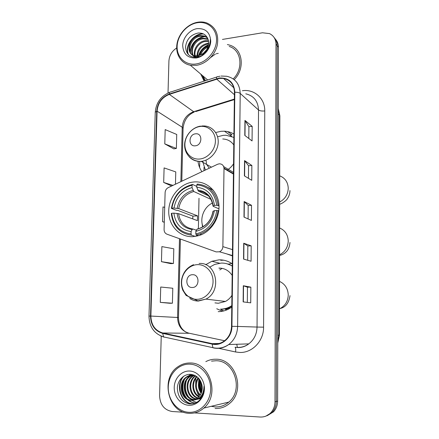 <?xml version="1.0" encoding="UTF-8"?>
<svg xmlns="http://www.w3.org/2000/svg" width="439" height="439" viewBox="0 0 439 439"><rect width="100%" height="100%" fill="white"/><g stroke="black" fill="none" stroke-linecap="round" stroke-linejoin="round"><path stroke-width="0.66" d="M219.226 163.818L217.563 164.274L168.247 187.618C166.326 188.649 165.283 190.301 165.113 192.573L164.082 229.531C164.126 231.83 165.091 233.383 166.979 234.196L216.153 251.904L219.5 251.794C221.585 250.784 222.71 249.061 222.869 246.63L224.011 168.538C223.758 165.432 222.161 163.862 219.226 163.818M232.313 263.877C228.264 261.073 223.83 259.729 219.001 259.844L211.85 261.271L205.661 264.722M231.825 263.537L228.285 264.13M220.126 268.092L219.73 268.399M220.899 309.424L223.703 310.944M194.065 181.949L191.942 182.218C179.019 184.391 168.494 197.94 168.719 211.861C168.785 225.794 179.738 237.34 192.897 236.67L199.586 235.386C211.675 231.348 220.394 217.146 218.852 203.855C217.431 190.537 206.226 180.884 194.065 181.949M233.932 134.071C231.035 132.331 227.868 131.376 224.439 131.195L220.987 131.299L215.681 132.534M197.994 161.212C198.466 165.119 199.778 168.609 201.918 171.682M226.288 309.709L225.333 309.363M231.808 265.611L232.291 265.579M218.199 311.646C222.074 311.63 225.767 310.647 229.284 308.699L231.776 307.097M226.7 253.885L232.412 255.932M199.333 379.142L199.114 380.701L199.333 379.142M199.054 384.838L200.118 390.2L199.054 384.838M202.127 394.617L202.505 395.226L202.127 394.617M200.7 381.332L202.028 390.617L200.7 381.332M202.961 392.795L203.372 393.58L202.961 392.795M267.263 415.656L273.552 411.809C276.202 408.863 277.563 405.285 277.635 401.07L278.425 47.209C278.392 43.999 277.377 41.31 275.374 39.137M194.466 412.907L260.168 417.023C264.333 417.209 267.9 415.76 270.868 412.687C273.552 409.708 274.929 406.086 275.001 401.828L275.999 44.163L277.218 45.694C277.19 42.468 276.164 39.762 274.15 37.584C276.164 39.762 277.19 42.468 277.218 45.694L276.323 401.449L277.218 45.694L278.425 47.209M265.891 416.117L272.218 412.248C274.885 409.285 276.252 405.685 276.323 401.449C276.252 405.685 274.885 409.285 272.218 412.248L265.891 416.117M204.025 167.325L203.959 170.716M202.889 226.469L202.884 226.804M200.722 74.059L204.135 81.133L200.722 74.059M202.269 75.382L204.629 80.968M215.878 359.228C212.333 359.146 208.986 359.947 205.836 361.632C208.986 359.947 212.333 359.146 215.878 359.228C235.463 358.586 245.884 390.222 229.789 403.26C245.884 390.222 235.463 358.586 215.878 359.228M196.282 376.256L196.041 377.249L196.282 376.256M195.832 378.303L195.618 386.391L195.832 378.303M196.2 389.58L198.916 396.417L196.2 389.58M200.398 398.727L200.623 399.029L200.398 398.727M219.264 78.416L223.462 78.427C230.409 79.98 234.075 84.595 234.448 92.272L231.54 326.325C231.293 332.532 228.862 337.432 224.23 341.015C220.51 343.633 216.504 344.511 212.213 343.655L162.748 332.987C155.115 330.638 151.159 324.997 150.879 316.058L157.085 111.16C157.87 102.973 161.953 97.381 169.328 94.385L219.264 78.416M219.27 78.016L169.278 94.012C161.717 97.085 157.535 102.814 156.734 111.204L150.506 316.058C150.791 325.217 154.846 331.001 162.671 333.41L212.136 344.094C221.788 346.514 232.094 337.371 231.946 326.331L234.838 92.217C233.965 82.356 228.774 77.626 219.27 78.016M203.186 394.063L202.763 393.295M201.869 391.352C200.502 387.917 199.997 384.355 200.349 380.668M243.14 301.884L250.724 302.844L250.856 287.155L243.305 285.74L243.14 301.884M247.327 302.416L247.464 287.194L243.305 285.74M247.464 287.205L250.856 287.155M243.568 259.081L251.07 261.249L251.196 245.845L243.727 243.239L243.568 259.081M247.706 260.278L247.837 245.961L243.727 243.239M247.837 245.977L251.196 245.845M244.797 135.415L252.063 140.941L252.184 126.355L244.946 120.434L244.797 135.415M248.803 138.466L248.913 126.684L244.946 120.434M248.913 126.717L252.184 126.355M244.397 175.869L251.739 180.319L251.86 165.47L244.545 160.608L244.397 175.869M248.447 178.322L248.562 165.728L244.545 160.608M248.556 165.755L251.86 165.47M243.985 217.085L251.404 220.411L251.531 205.293L244.139 201.539L243.985 217.085M248.079 218.918L248.2 205.479L244.139 201.539M248.2 205.501L251.531 205.293M234.217 79.673C245.352 68.599 242.74 48.976 229.893 45.201L227.38 44.542L229.893 45.201C242.74 48.976 245.352 68.599 234.217 79.673M215.099 408.484C220.581 408.736 225.476 406.997 229.789 403.26C225.476 406.997 220.581 408.736 215.099 408.484M275.999 44.163C275.84 39.164 273.673 35.641 269.491 33.594L262.478 32.788L222.441 39.422M176.687 47.977C171.901 51.116 169.311 55.473 168.916 61.048L168.022 93.008M161.239 336.159L159.582 395.687C160.081 404.807 164.296 410.081 172.214 411.513L183.837 412.237M169.767 303.267L160.29 302.372L172.406 303.217L172.79 288.242L160.723 287.024L160.29 302.372M175.457 184.204L175.77 171.912L164.098 167.907L163.687 182.448L171.671 185.999M164.779 143.882L176.374 148.437L176.73 134.466L165.185 129.593L164.779 143.882L173.817 148.865M161.442 261.677L173.427 263.499L173.8 248.787L161.87 246.603L161.442 261.677L170.809 263.641M164.702 207.356L162.995 206.906L162.573 221.711L164.285 222.271M162.573 221.711L164.29 222.112M163.687 182.448L172.999 185.368M176.374 148.437L173.723 148.876M173.427 263.499L170.716 263.647M172.406 303.217L169.679 303.261M229.696 134.982L231.94 134.74L227.616 131.596M196.151 63.962C206.742 62.448 216.438 51.116 216.537 39.96C216.795 28.782 207.515 20.803 197.034 22.779C186.553 24.595 177.345 35.641 177.131 46.501C176.763 57.383 185.549 65.647 196.151 63.962M196.562 65.307C205.962 63.918 214.989 55.215 217.267 45.184C219.028 34.055 215.412 26.598 206.423 22.801C203.597 21.89 200.612 21.714 197.484 22.263C187.656 23.997 178.706 33.463 177.01 43.763C175.238 54.063 181.038 63.573 190.367 65.246L196.562 65.307M233.23 78.921C243.804 68.544 241.379 49.969 229.218 46.452M210.747 57.432L215.324 54.14M216.197 53.821L217.19 53.553M217.618 53.465L218.265 53.366M199.838 55.314C200.963 50.919 203.773 47.856 208.267 46.122M200.755 54.913C201.929 51.374 204.333 48.762 207.971 47.072M196.99 55.956C197.303 49.152 200.919 44.904 207.834 43.203L208.695 43.132M197.621 55.89C198.269 49.393 201.88 45.365 208.47 43.823L208.668 43.796M195.531 57.41C191.662 51.824 197.341 41.376 205.271 40.701L208.476 40.811M195.289 55.901C193.473 49.914 199.103 42.018 205.913 41.332L208.574 41.348M195.295 57.416C187.793 53.629 192.82 38.945 202.659 38.16L207.96 38.945M195.097 57.41C188.754 52.91 194.071 39.537 203.317 38.802L208.113 39.367M200.853 54.864C206.731 51.599 209.255 46.83 208.421 40.553C206.978 35.329 203.57 32.815 198.208 33.013C190.778 34.67 186.559 39.285 185.56 46.858C186.048 54.052 189.796 57.536 196.804 57.311C201.078 56.631 204.651 54.277 207.526 50.26C209.809 46.721 210.747 43.06 210.347 39.263C210.056 46.896 206.895 52.098 200.853 54.864L198.208 55.791L194.905 55.841C184.748 54.409 188.66 36.525 200.003 35.575L204.3 35.949L207.351 37.628M198.883 56.401L195.591 56.45C185.45 55.018 189.346 37.167 200.672 36.223L204.958 36.596L207.482 37.869M196.908 28.667C189.434 29.929 182.838 37.82 182.695 45.579C183.332 54.211 187.859 58.343 196.277 57.975C203.806 56.867 210.654 48.833 210.736 40.926C209.957 32.184 205.348 28.101 196.908 28.667M202.593 75.651L205.562 80.666M188.518 54.776C184.682 46.304 193.736 33.715 203.625 34.006M190.427 52.543C190.263 44.751 198.088 36.717 205.836 36.602M199.004 55.594C200.524 50.864 203.68 47.396 208.487 45.184M202.78 54.99L203.839 53.284M204.53 52.373L205.754 51.034M188.139 54.381C184.457 46.013 193.176 33.682 202.944 33.688M190.103 51.791C191.239 43.499 195.948 38.369 204.217 36.393M204.695 36.338L205.211 36.294M198.565 55.709C200.074 50.622 203.405 46.962 208.563 44.723M202.099 55.418L202.933 53.882M203.164 53.52L206.791 49.552M212.443 203.027C204.053 206.851 199.536 218.199 202.994 226.738M195.421 236.418L191.47 235.167L191.036 233.976C179.754 232.297 173.323 225.394 171.748 213.266L173.888 213.134C175.381 223.863 181.115 230.009 191.091 231.567L192.172 229.537L192.99 229.043L196.442 230.206M192.732 218.891L192.902 216.12L177.773 210.391L176.445 210.314L171.429 208.421L171.879 208.185C174.102 195.904 180.846 188.254 192.101 185.236L192.052 187.596C182.081 190.345 176.072 197.16 174.014 208.042L178.7 208.591L197.545 215.845L197.446 220.636L178.58 213.661L173.888 213.134M210.994 199.388L193.791 191.508L192.052 187.596M197.512 235.995L196.65 235.721L196.518 236.22M196.228 234.942L199.954 234.025C210.166 229.987 216.197 222.183 218.046 210.616L216.641 210.495C215.494 221.958 206.22 232.231 195.799 233.746L196.228 234.942L198.593 235.705M218.776 210.934L218.046 210.616M171.748 213.266L171.298 213.497C172.911 226.211 179.633 233.438 191.47 235.167M192.101 185.236L192.573 184.429C180.769 187.557 173.723 195.553 171.429 208.421M192.573 184.429L196.782 186.443M195.799 233.746L195.849 231.331C206.083 228.768 212.262 221.871 214.386 210.632L216.641 210.495M191.091 231.567L191.036 233.976M174.014 208.042L171.879 208.185M214.386 210.632L212.959 211.362C211.274 219.917 206.791 225.58 199.509 228.346M197.726 228.801L196.919 229.295L195.849 231.331M202.099 223.478L202.527 227.007M213.261 190.158L208.053 187.458M218.128 205.397C216.158 192.414 209.211 185.302 197.281 184.056L196.815 184.868C208.185 186.103 214.819 192.902 216.723 205.271L219.001 205.787M216.723 205.271L214.473 205.414C212.717 194.499 206.813 188.441 196.765 187.233L196.815 184.868M218.973 208.86L213.266 206.363L213.228 205.984L214.473 205.414M196.765 187.233L198.373 191.091L208.415 195.789M197.545 215.845L192.902 216.12M195.289 145.808C202.511 145.358 202.758 132.726 195.547 133.824C188.386 134.323 188.095 146.818 195.289 145.808M226.853 170.211C229.586 168.664 231.819 166.518 233.559 163.774M233.795 144.947C231.079 141.171 227.402 139.179 222.76 138.982M233.888 137.402L226.041 135.261L223.155 135.36L217.574 136.77M202.588 161.146L205.37 170.047M206.643 164.449L209.266 168.203M206.511 164.17L206.001 160.131M192.271 287.496C199.718 287.693 199.975 274.221 192.545 274.715C185.17 274.578 184.863 287.896 192.271 287.496M214.962 302.883L218.331 303.256L225.432 301.45C228.06 300.04 230.228 298.021 231.924 295.392M232.171 275.418C228.895 270.534 224.461 268.086 218.874 268.075M220.565 309.138C223.945 309.122 227.172 308.277 230.25 306.603L231.797 305.665M232.286 266.144C228.884 264.009 225.202 262.988 221.251 263.082L214.704 264.404L209.639 267.197M221.327 309.21C224.702 309.188 227.923 308.348 230.991 306.68L231.787 306.219M232.291 265.88L226.963 263.768M232.291 265.655L231.88 265.65M222.139 268.35L219.791 269.93M222.419 311.235L216.751 308.765M188.66 412.292C200.069 413.132 210.539 402.206 210.665 389.113C210.956 376.031 200.974 364.392 189.697 364.15C178.421 363.717 168.516 374.418 168.258 387.099C167.835 399.775 177.246 411.645 188.66 412.292M189.116 413.308C194.587 413.582 199.493 411.837 203.833 408.078C220.175 394.848 209.919 362.384 190.191 362.998C185.796 362.899 181.751 364.134 178.047 366.697C160.048 377.963 167.928 412.923 189.116 413.308M211.269 406.294L215.126 406.926C220.23 407.156 224.79 405.543 228.818 402.086C243.963 389.92 234.261 360.178 215.856 360.754L211.543 361.132M202.149 389.821L201.254 382.589M202.264 388.142L201.77 384.218M201.249 393.273C198.121 389.212 197.572 384.619 199.602 379.505M203.059 394.299L202.533 393.805M201.501 392.598C198.9 388.894 198.401 384.723 199.992 380.081C198.982 384.624 199.493 388.751 201.545 392.482M201.644 396.368L201.177 396.11M200.14 395.396C195.064 391.753 194.142 382.863 198.115 377.754M200.431 394.93C195.745 390.002 195.092 384.399 198.477 378.127M201.463 397.838L200.815 397.696M200.42 397.58L200.025 397.443M198.927 396.966C191.914 393.706 190.707 381.837 196.716 376.563M201.627 397.58L200.897 397.361M200.733 397.306L200.316 397.147M199.24 396.609C192.699 393.207 191.574 382.095 197.056 376.821M200.639 398.568L199.509 398.541M199.125 398.497L198.829 398.453M197.638 398.168C188.929 395.885 187.151 381.09 195.092 375.943L195.41 375.724M200.98 398.425L199.844 398.349M199.454 398.294L199.13 398.228M197.967 397.899C189.566 395.292 188.051 380.992 195.723 375.905M196.277 399.089C186.646 398.305 183.497 381.903 192.216 376.316L194.247 375.169M196.623 398.881C187.201 397.701 184.418 381.7 192.94 376.223L194.515 375.285M194.85 399.759L193.934 399.748C183.968 399.616 180.199 382.501 189.286 376.7L192.787 375.027M195.212 399.616L194.669 399.594C184.726 399.468 180.956 382.391 190.021 376.602L193.16 375.043M193.797 400.094L197.874 397.975C201.468 394.656 202.834 390.381 201.967 385.146C200.42 378.852 196.754 375.257 190.981 374.363C183.87 373.677 177.554 380.388 177.34 388.197C177.844 396.966 181.861 402.19 189.401 403.864C193.994 404.248 197.841 402.497 200.947 398.617C203.411 395.023 204.426 390.951 204.003 386.397C203.691 394.617 200.288 399.183 193.797 400.094L190.954 400.357C180.917 400.225 177.136 382.94 186.301 377.09C188.408 375.641 190.63 374.955 192.968 375.032L194.197 375.147M193.829 400.094L191.7 400.203C181.686 400.072 177.91 382.83 187.052 376.991L191.673 375.071M201.122 398.365L198.137 399.133M200.996 398.546L198.483 399.007M203.29 393.843L200.601 397.421L197.435 399.276M200.601 397.421L197.127 399.413M189.549 371.026C181.51 370.681 174.404 378.319 174.234 387.385C173.948 396.444 180.703 404.868 188.814 405.29C196.913 405.845 204.311 398.091 204.409 388.817C204.634 379.548 197.588 371.24 189.549 371.026M192.82 403.754C181.197 403.457 175.326 385.052 183.93 376.058M195.24 403.057C192.644 402.75 190.252 401.625 188.073 399.693M186.888 398.48C182.487 392.938 181.664 386.644 184.407 379.592M201.682 392.049C199.86 388.548 199.383 384.696 200.239 380.481M192.353 403.825C181.005 403.43 175.095 385.711 183.167 376.569M194.998 403.156C192.123 402.837 189.516 401.542 187.19 399.281M185.659 397.482C182.311 392.647 181.57 387.182 183.453 381.074M196.738 402.338C194.257 401.817 192.035 400.571 190.06 398.607M188.507 396.746C185.313 392.06 184.594 386.764 186.339 380.86M187.426 378.347L189.072 375.839M189.297 375.564L190.455 374.324M223.994 168.066L233.438 173.635M222.869 246.63L232.494 249.626M224.011 168.538L233.433 174.08M277.766 342.091L278.963 335.198L279.396 114.842L278.288 108.735M278.277 113.761L279.857 115.731L279.445 335.187L277.761 343.1M277.635 401.07L275.001 401.828M279.445 335.187L277.777 335.198M198.39 228.653L198.999 198.252M199.624 167.5L199.745 161.36M236.769 344.269L237.384 347.54M242.416 90.719C254.247 88.87 265.057 98.418 264.75 110.952L263.587 327.159L257.045 327.06L258.527 109.997C258.05 101.179 253.797 95.784 245.774 93.814M263.587 327.159C263.801 340.96 252.178 353.099 239.617 352.462L235.551 351.974L218.161 348.187M237.801 347.419C241.79 347.474 245.45 346.289 248.787 343.869C254.06 339.726 256.815 334.123 257.045 327.06L237.625 326.429C237.345 334.035 234.388 340.077 228.752 344.538C224.066 347.902 219.006 349.038 213.568 347.946L212.899 347.677C218.534 348.923 223.819 347.875 228.752 344.538L248.787 343.869C245.642 346.283 242.136 347.518 238.273 347.562L235.074 347.254C235.748 348.061 235.908 349.636 235.551 351.974M219.961 76.194L217.623 76.737C216.893 76.446 216.537 77.088 216.553 78.652M150.506 316.058L148.991 316.118L155.252 112.313L156.734 111.204M163.862 337.081L160.581 335.879M162.671 333.41L163.615 336.916L164.384 337.201M216.8 77.006L170.623 92.047C169.778 91.811 169.328 92.47 169.278 94.012M212.136 344.094L212.899 347.677L163.615 336.916C154.155 333.799 149.276 326.863 148.991 316.118M231.946 326.331L237.625 326.429L240.21 93.43C239.151 92.618 237.362 92.212 234.838 92.217M221.036 76.04L226.765 76.282C235.266 78.285 239.743 84.003 240.21 93.43L258.527 109.997C259.806 110.875 261.88 111.193 264.75 110.952M218.024 343.49L218.589 343.611M150.879 316.058L177.559 317.49C177.883 325.765 181.631 330.984 188.819 333.152L224.598 340.741M162.748 332.987L189.467 333.289M212.213 343.655L219.198 343.457M216.614 79.031L234.421 94.714M169.328 94.385L193.654 111.709C186.712 114.425 182.893 119.595 182.201 127.222L180.873 181.642M234.366 99.082L193.654 111.709L194.247 112.033C187.744 114.87 184.023 120.302 183.079 128.32L183.074 128.457M157.085 111.16L182.201 127.222L183.079 128.32L181.801 181.203M179.485 238.701L177.559 317.49L178.497 317.589C178.624 324.328 181.186 329.228 186.174 332.285M195.668 111.594L234.36 99.598M244.188 217.179L244.342 201.677M244.6 175.99L244.748 160.789M244.995 135.569L245.143 120.654M243.777 259.142L243.93 243.338M243.354 301.911L243.513 285.789M279.648 227.984C285.076 230.382 287.946 234.717 288.242 240.995C287.951 247.305 285.07 251.904 279.594 254.796M178.58 213.661C179.924 222.414 184.654 227.534 192.765 229.021M193.791 191.508C185.549 193.895 180.522 199.586 178.7 208.591M196.919 229.295C205.798 226.963 211.203 220.927 213.14 211.181M177.071 213.398C178.475 222.716 183.507 228.093 192.172 229.537M193.017 190.394C184.347 192.875 179.074 198.845 177.197 208.316M213.228 205.984C211.614 196.524 206.451 191.212 197.726 190.043M208.47 195.843C205.693 193.045 202.368 191.481 198.488 191.163M279.742 175.836C285.114 178.014 287.946 182.158 288.242 188.276C287.951 194.444 285.103 199.026 279.692 202.022M199.674 159.028C207.867 158.336 215.324 149.875 215.406 141.078C215.604 132.26 208.459 125.45 200.332 126.459C192.205 127.337 185.044 135.64 184.896 144.255C184.627 152.882 191.475 159.845 199.674 159.028M189.011 156.597C192.205 160.103 196.26 161.684 201.161 161.343L201.21 161.338C209.721 160.592 217.574 152.141 218.178 142.955C218.885 133.763 212.246 126.009 203.861 125.955L201.753 125.982M279.544 281.383C285.043 284.017 287.946 288.555 288.247 294.986C288 301.088 285.328 305.588 280.225 308.496L279.495 308.847M196.837 299.327C205.282 299.349 212.97 291.013 213.058 281.624C213.272 272.235 205.913 264.311 197.539 264.64C189.165 264.832 181.79 273.031 181.625 282.206C181.34 291.381 188.391 299.447 196.837 299.327M189.829 298.515C192.441 300.205 195.295 301.05 198.39 301.05L205.896 299.107C222.403 291.287 216.553 261.891 199.136 263.482M225.514 309.336L230.678 307.854M199.504 379.362L199.416 379.922M199.196 383.049L200.886 391.687M202.236 394.409L202.62 395.045M198.966 378.676L198.538 382.973M200.266 391.912L201.078 393.673M201.863 395.073L202.22 395.643M218.94 404.456L224.241 403.183M223.654 166.568L233.455 172.39M219.582 263.202L211.85 261.271M231.638 136.381L224.439 131.195M219.5 251.794L232.418 255.542M278.288 108.488L279.857 115.731M273.552 411.809L270.868 412.687M223.462 78.427L233.883 87.855M169.646 92.36C160.932 96.048 156.136 102.66 155.258 112.203M217.618 343.501L218.359 343.66M180.402 239.03L178.497 317.578M232.011 134.784L229.762 135.025M195.591 56.45L194.905 55.841M207.57 39.175L206.923 38.539M204.958 36.596L204.3 35.949M207.674 79.98L190.367 65.246M223.725 260.212L220.762 260.305M201.644 234.58L199.954 234.025M198.368 191.091C206.484 192.002 211.378 197.029 213.047 206.165M289.987 242.471C289.559 246.894 288.209 250.104 285.932 252.107C284.22 253.808 282.107 254.911 279.594 255.427M211.466 167.16L201.161 161.338C192.205 161.892 184.649 154.457 184.621 145.358C184.473 136.266 191.766 127.376 200.618 126.114M289.959 190.564C289.932 193.495 289.081 196.184 287.424 198.62C286.299 200.925 280.889 204.212 279.692 204.173M279.495 308.414L280.225 308.496C285.674 307.223 288.933 302.932 290.009 295.617M225.432 301.45L205.896 299.107L197.934 300.891L186.087 295.42L182.822 290.256C181.439 286.711 181.06 283.023 181.686 279.188C183.255 272.18 187.212 267.346 193.55 264.679M230.991 306.68L230.25 306.603M225.476 309.341L226.765 309.923M228.818 402.086L203.833 408.078M195.657 375.866L195.092 375.943M192.94 376.223L192.216 376.316M190.021 376.602L189.286 376.7M187.052 376.991L186.301 377.09"/></g></svg>

